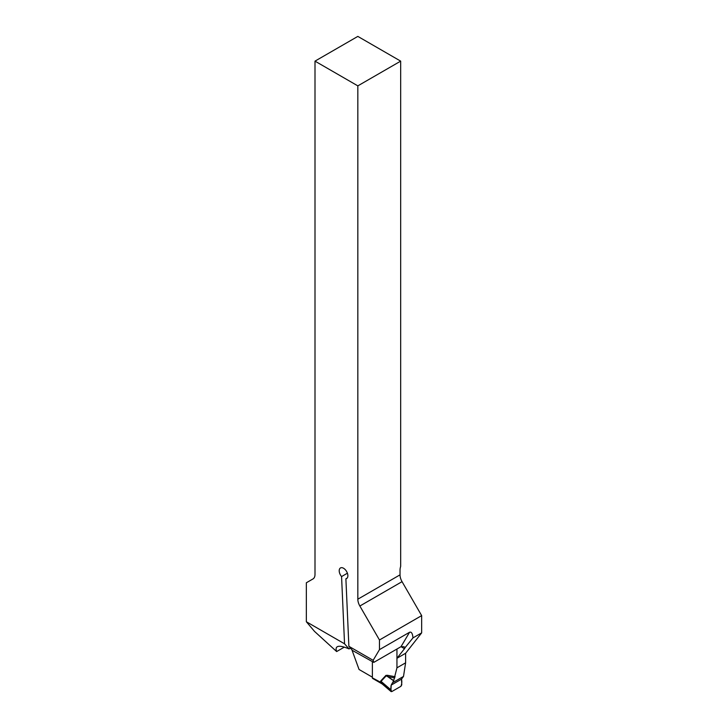 <?xml version="1.0" encoding="UTF-8"?>
<svg xmlns="http://www.w3.org/2000/svg" width="728" height="728" viewBox="0 0 728 728"><rect width="100%" height="100%" fill="white"/><g stroke="black" fill="none" stroke-linecap="round" stroke-linejoin="round"><path stroke-width="1.09" d="M348.876 646.309L352.616 650.55L373.783 662.398L401.01 646.682L404.086 646.792L405.114 647.601L404.495 648.694L396.951 658.276L396.951 649.021L396.951 667.822L405.605 662.826L405.605 653.28L421.658 632.878L421.658 615.624L379.47 639.985L379.47 649.64L373.146 660.314L348.876 646.309L345.891 578.796A6.115 3.531 60 0 0 346.601 578.551A6.115 3.531 60 0 0 346.601 571.48A6.115 3.531 60 0 0 340.476 567.949A6.115 3.531 60 0 0 341.569 576.567L344.544 643.807L306.342 621.748L314.523 631.404L336.645 651.56C335.763 649.121 335.972 647.51 337.273 646.746C339.202 645.69 343.125 646.418 349.049 648.921L344.544 643.807M421.658 615.624L402.047 581.663A9.792 5.651 60 0 1 400.027 574.847L400.027 570.16A9.792 5.651 -60 0 1 400.673 566.402L400.673 61.134L357.83 36.4L314.996 61.134L357.83 85.868L357.83 599.199A9.792 5.651 -120 0 0 359.86 606.024L379.47 639.985M306.342 621.748L306.342 582.773L312.967 578.951A9.792 5.651 -120 0 0 314.996 574.465L314.996 61.134M405.114 647.601L412.976 637.892C412.567 633.442 411.429 631.567 409.546 632.277L379.47 649.64M412.976 637.892L421.658 632.878M396.951 658.276L405.605 653.28M351.851 649.685L359.059 669.496L372.372 677.186L372.372 661.588L372.372 677.859A1.219 0.71 120 0 0 372.627 678.423L382.173 683.947L380.68 682.318L381.053 681.372L390.954 689.844L390.927 691.081L391.791 691.582L400.901 686.322L401.765 684.821L401.492 679.151L403.503 676.43L405.605 662.826M350.468 648.111L349.049 648.921M344.289 647.156L336.645 651.56M357.83 85.868L400.673 61.134M341.569 576.567L347.392 573.209M347.165 578.068L345.891 578.796M373.783 662.398L373.146 660.314M385.922 675.393L387.524 675.311L387.696 676.585L386.204 675.821L381.053 681.372A4.896 3.931 -137.1 0 0 380.771 680.944L385.922 675.393L393.639 680.798L391.2 685.094L390.954 689.844M394.758 677.905L387.696 676.585L393.702 680.607L396.951 667.822M382 683.838L380.471 682.536A4.896 0.81 156.8 0 1 380.799 682.491M393.266 682.336L403.503 676.43M372.372 677.859L380.362 682.118A4.896 2.83 180 0 1 380.68 682.318L391.791 691.582M391.2 685.094L401.492 679.151C402.065 681.563 401.865 683.947 400.901 686.322L391.791 691.582C390.827 690.326 390.627 688.16 391.2 685.094L401.492 679.151M404.495 648.694L401.01 646.682L409.546 632.277M402.047 581.663L359.86 606.024M357.83 599.199L400.027 574.847M380.362 682.118L380.771 680.944M387.524 675.311L395.122 676.731M391.118 691.6L382.164 683.938"/></g></svg>
